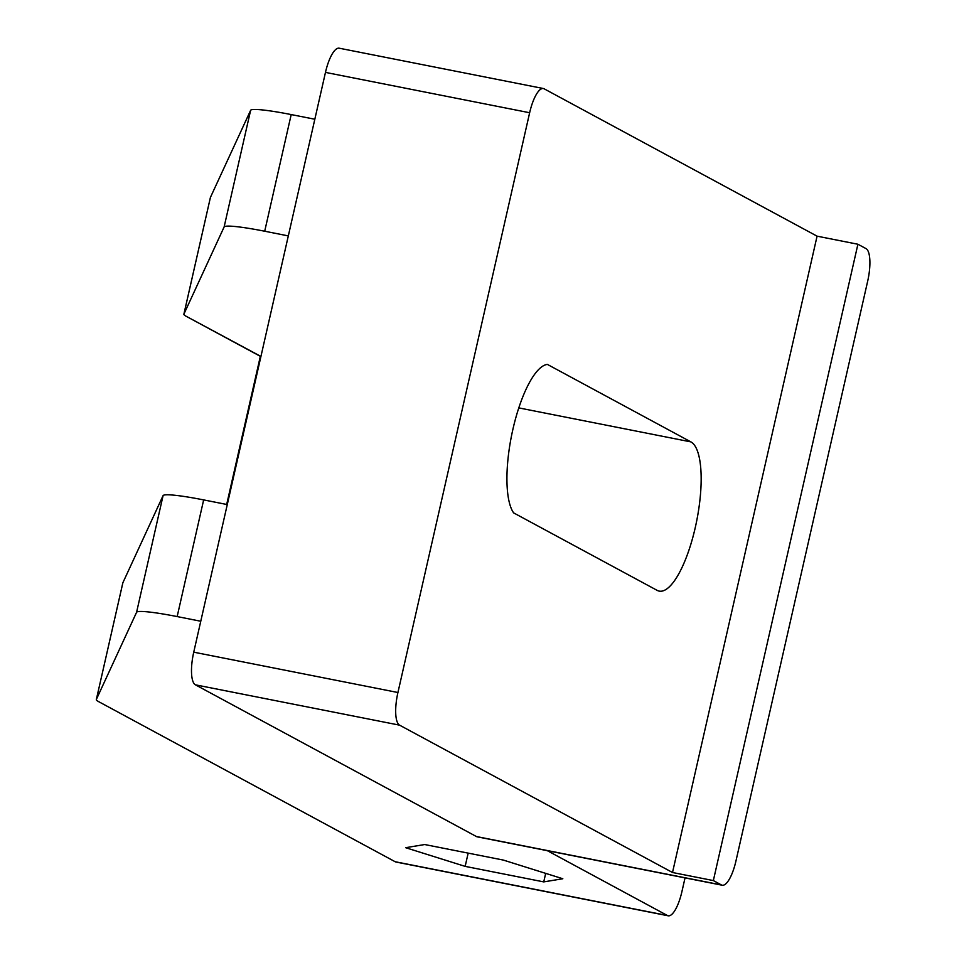 <?xml version="1.0" encoding="UTF-8"?>
<svg xmlns="http://www.w3.org/2000/svg" width="964" height="964" viewBox="0 0 964 964"><rect width="100%" height="100%" fill="white"/><g stroke="black" fill="none" stroke-linecap="round" stroke-linejoin="round"><path stroke-width="1.45" d="M722.217 885.229L477.192 836.824A29.113 8.821 -78.8 0 1 476.409 836.535L721.434 884.94A29.113 8.821 101.2 0 0 722.217 885.229A29.113 8.821 101.2 0 0 735.942 861.021L867.66 281.247A29.113 8.821 101.2 0 0 865.997 248.604L857.912 244.241L713.348 880.578L721.434 884.94A29.113 8.821 101.2 0 0 735.942 861.021L867.66 281.247A29.113 8.821 101.2 0 0 865.997 248.604L857.912 244.241L817.074 236.168L544.166 88.821A29.113 8.821 101.2 0 0 529.646 112.74L397.927 692.514A29.113 8.821 101.2 0 0 399.59 725.157L672.511 872.504L817.074 236.168L544.166 88.821A29.113 8.821 101.2 0 0 543.383 88.531A29.113 8.821 101.2 0 0 529.646 112.74L325.471 72.396A29.113 8.821 -78.8 0 1 339.979 48.489M478.024 836.86A29.113 8.821 -78.8 0 1 476.409 836.535L195.403 684.826A29.113 8.821 -78.8 0 1 193.74 652.17L325.471 72.396L193.74 652.17L397.927 692.514A29.113 8.821 101.2 0 0 399.59 725.157L195.403 684.826A29.113 8.821 -78.8 0 1 193.74 652.17L397.927 692.514L529.646 112.74L325.471 72.396A29.113 8.821 -78.8 0 1 339.195 48.2L543.383 88.531M657.171 590.378A76.433 23.148 101.2 0 0 659.219 591.125A76.433 23.148 101.2 0 0 696.032 524.115A76.433 23.148 101.2 0 0 690.899 441.898L518.789 407.893L690.899 441.898A76.433 23.148 -78.8 0 1 695.261 527.597A76.433 23.148 -78.8 0 1 657.171 590.378L513.631 512.884A77.807 23.558 -78.8 0 1 512.932 429.161A77.807 23.558 -78.8 0 1 547.371 364.404L690.899 441.898L547.371 364.404A77.807 23.558 101.2 0 0 512.932 429.161A77.807 23.558 101.2 0 0 513.631 512.884L657.171 590.378M476.409 836.535L721.434 884.94L713.348 880.578L672.511 872.504L399.59 725.157L195.403 684.826L476.409 836.535M857.912 244.241L817.074 236.168L672.511 872.504L713.348 880.578L857.912 244.241M314.83 119.235L291.2 114.571A58.238 5.181 -167.2 0 0 250.628 110.306L210.417 197.415A58.238 5.181 -167.2 0 0 210.381 197.608A58.238 5.181 12.8 0 1 210.393 197.512A58.238 5.181 12.8 0 1 210.417 197.415L183.919 314.083A58.238 5.181 -167.2 0 0 183.883 314.168A58.238 5.181 -167.2 0 0 186.221 316.312A58.238 5.181 12.8 0 1 183.919 314.083L224.118 226.974A58.238 5.181 12.8 0 1 264.702 231.227L288.32 235.903L264.702 231.227A58.238 5.181 -167.2 0 0 224.118 226.974L250.628 110.306L210.417 197.415L183.919 314.083L224.118 226.974L250.628 110.306A58.238 5.181 12.8 0 1 291.2 114.571L264.702 231.227L291.2 114.571L314.83 119.235M667.413 915.511A29.113 8.821 101.2 0 0 681.922 891.604L685.043 877.879L681.922 891.604A29.113 8.821 101.2 0 1 668.197 915.8A29.113 8.821 101.2 0 1 667.413 915.511L395.168 861.732L667.413 915.511L547.323 850.67L667.413 915.511M668.197 915.8L395.951 862.021A29.113 8.821 -78.8 0 1 395.168 861.732L98.677 701.659A58.238 5.181 12.8 0 1 96.364 699.418L136.575 612.309A58.238 5.181 12.8 0 1 177.159 616.574L200.777 621.238L177.159 616.574A58.238 5.181 -167.2 0 0 136.575 612.309L163.073 495.641L122.874 582.75L96.364 699.418A58.238 5.181 -167.2 0 0 96.34 699.515A58.238 5.181 -167.2 0 0 98.677 701.659L395.168 861.732A29.113 8.821 -78.8 0 0 396.782 862.057M226.685 504.461L260.34 356.331L186.221 316.312L260.931 356.451L226.685 504.461M562.819 878.746L543.744 881.891L545.684 873.36L543.744 881.891L562.819 878.746L503.304 860.069L424.714 844.536L405.639 847.693L465.154 866.371L543.744 881.891L465.154 866.371L405.639 847.693L424.714 844.536L503.304 860.069L562.819 878.746M227.275 504.57L203.657 499.906A58.238 5.181 -167.2 0 0 163.073 495.641L122.874 582.75L96.364 699.418L136.575 612.309L163.073 495.641A58.238 5.181 12.8 0 1 203.657 499.906L177.159 616.574L203.657 499.906L227.275 504.57M468.167 853.116L465.154 866.371L468.167 853.116M183.883 314.168L210.393 197.512M122.838 582.846L96.34 699.515"/></g></svg>
